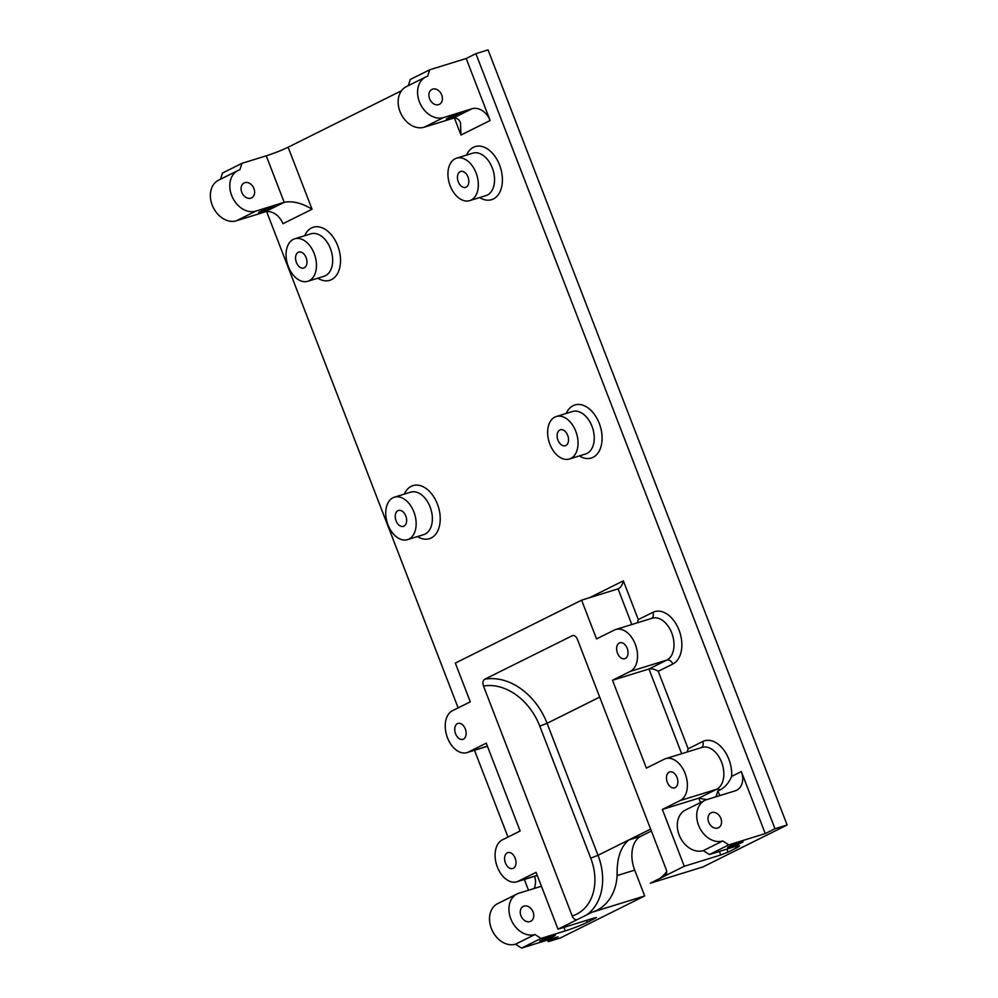 <?xml version="1.0" encoding="UTF-8"?>
<svg xmlns="http://www.w3.org/2000/svg" width="998" height="998" viewBox="0 0 998 998"><rect width="100%" height="100%" fill="white"/><g stroke="black" fill="none" stroke-linecap="round" stroke-linejoin="round"><path stroke-width="1.5" d="M728.802 844.869L722.752 840.952L703.328 850.633L709.378 854.55L728.802 844.869L765.266 833.58L774.972 828.739L475.896 53.667L466.191 58.495L429.726 69.785L410.29 79.466L408.307 85.653M709.378 854.55L733.68 847.015A16.667 1.335 158.9 0 1 739.518 845.855A16.667 1.335 158.9 0 1 736.125 848.1L728.029 852.13L726.868 849.123M719.371 851.444L720.743 854.999L728.029 852.13M720.743 854.999L684.279 866.276L662.348 809.44L680.149 800.571A22.23 14.359 -107.2 0 0 685.526 774.548A22.23 14.359 -107.2 0 0 665.604 758.667A22.23 14.359 -107.2 0 0 664.206 759.229L646.392 768.111L612.498 680.262L630.312 671.392A22.23 14.359 -107.2 0 0 635.689 645.369A22.23 14.359 -107.2 0 0 615.766 629.489A22.23 14.359 -107.2 0 0 614.356 630.05L596.542 638.92L581.597 600.172L455.325 663.084L470.283 701.831L452.468 710.701A22.23 14.359 -107.2 0 0 447.092 736.736A22.23 14.359 -107.2 0 0 467.014 752.604A22.23 14.359 -107.2 0 0 468.424 752.043L486.238 743.173L520.133 831.01L502.318 839.892A22.23 14.359 -107.2 0 0 496.942 865.915A22.23 14.359 -107.2 0 0 516.864 881.783A22.23 14.359 -107.2 0 0 518.274 881.222L536.076 872.352L558.007 929.188L592.001 912.259A55.564 42.178 63.5 0 0 596.841 910.313A55.564 42.178 63.5 0 0 617.126 875.558L634.703 870.119A27.782 17.952 72.8 0 1 640.928 836.212L628.777 839.979C620.569 846.803 616.689 858.654 617.126 875.558M475.896 53.667L488.059 49.9L787.135 824.984L702.954 866.925L650.284 883.218L684.279 866.276M787.135 824.984L774.972 828.739M740.154 842.275A8.333 0.674 158.9 0 0 731.808 845.381A8.333 0.674 158.9 0 0 727.517 847.689A8.333 0.674 158.9 0 0 735.538 845.318A8.333 0.674 158.9 0 0 743.073 841.688A8.333 0.674 158.9 0 0 740.154 842.275M703.328 850.633A22.23 16.866 -116.5 0 1 679.675 836.249A22.23 16.866 -116.5 0 1 685.439 810.064L704.862 800.396A22.23 16.866 -116.5 0 1 706.809 799.61L735.164 790.84A16.667 12.65 63.5 0 0 736.611 790.254A16.667 12.65 63.5 0 0 741.339 771.579L765.266 833.58M517.089 893.946L497.665 903.627A22.23 16.866 63.5 0 0 491.889 929.799A22.23 16.866 63.5 0 0 515.542 944.183L521.592 948.1L541.016 938.419L534.978 934.502A22.23 16.866 -116.5 0 1 511.313 920.119A22.23 16.866 -116.5 0 1 517.089 893.946A22.23 16.866 -116.5 0 1 519.022 893.173L541.44 886.236M515.542 944.183L534.978 934.502M634.703 870.119L644.683 895.955L560.502 937.895L548.339 941.65L558.057 936.81L521.592 948.1M644.683 895.955L592.001 912.259M541.016 938.419L565.33 930.897A16.667 1.335 158.9 0 0 587.198 922.302L595.295 918.26L596.417 917.524L594.471 917.91L558.007 929.188M542.65 940.665A8.333 0.674 -21.1 0 1 539.731 941.251A8.333 0.674 -21.1 0 1 547.266 937.621A8.333 0.674 -21.1 0 1 555.287 935.251A8.333 0.674 -21.1 0 1 550.996 937.559A8.333 0.674 -21.1 0 1 542.65 940.665M534.641 876.281A16.667 12.65 -116.5 0 1 534.167 888.482M237.948 170.533L218.525 180.214A22.23 16.866 63.5 0 0 212.749 206.386A22.23 16.866 63.5 0 0 236.401 220.783L264.769 212A16.667 12.65 -116.5 0 1 282.908 223.739L312.05 209.218C301.795 202.993 292.514 200.685 284.193 202.32L255.837 211.102A22.23 16.866 -116.5 0 1 232.172 196.718A22.23 16.866 -116.5 0 1 237.948 170.533A22.23 16.866 -116.5 0 1 239.882 169.76L241.94 163.348L222.517 173.016L220.533 179.216M241.94 163.348L266.254 155.813L284.193 202.32L264.769 212M401.52 90.718L288.123 147.217A16.667 1.335 -21.1 0 1 266.254 155.813M466.191 58.495L490.118 120.508A16.667 12.65 63.5 0 0 471.979 108.77L443.611 117.539A22.23 16.866 -116.5 0 1 419.958 103.156A22.23 16.866 -116.5 0 1 425.722 76.983A22.23 16.866 -116.5 0 1 427.668 76.21L429.726 69.785M438.633 104.628A8.333 6.325 63.5 0 0 439.357 104.341A8.333 6.325 63.5 0 0 441.303 94.049A8.333 6.325 63.5 0 0 431.922 89.421A8.333 6.325 63.5 0 0 429.764 99.226A8.333 6.325 63.5 0 0 438.633 104.628M266.641 211.613L458.144 707.881M474.499 750.296L507.982 837.06M524.349 879.475L528.503 890.241M547.715 940.016L548.339 941.65M714.68 797.177L716.19 796.429L717.774 791.052L720.069 789.917C725.097 787.285 728.952 782.781 731.621 776.419A27.782 17.952 -107.2 0 0 722.714 748.6A27.782 17.952 -107.2 0 0 702.729 741.526L688.158 748.787L687.148 752.005M717.774 791.052L719.882 795.568M261.526 212.087A8.333 0.674 -21.1 0 1 258.607 212.674A8.333 0.674 -21.1 0 1 266.142 209.044A8.333 0.674 -21.1 0 1 274.151 206.673A8.333 0.674 -21.1 0 1 269.859 208.981A8.333 0.674 -21.1 0 1 261.526 212.087M250.847 198.178A8.333 6.325 63.5 0 0 251.571 197.891A8.333 6.325 63.5 0 0 253.517 187.612A8.333 6.325 63.5 0 0 244.136 182.971A8.333 6.325 63.5 0 0 241.978 192.789A8.333 6.325 63.5 0 0 250.847 198.178M471.979 108.77L452.556 118.45C456.236 117.427 458.88 118.862 460.49 122.742L460.976 135.029L490.118 120.508M459.018 113.697A8.333 0.674 -21.1 0 1 461.937 113.111A8.333 0.674 -21.1 0 1 454.402 116.741A8.333 0.674 -21.1 0 1 446.38 119.111A8.333 0.674 -21.1 0 1 450.684 116.803A8.333 0.674 -21.1 0 1 459.018 113.697M722.752 840.952A22.23 16.866 -116.5 0 1 699.099 826.569A22.23 16.866 -116.5 0 1 704.862 800.396M717.774 828.028A8.333 6.325 63.5 0 0 718.498 827.741A8.333 6.325 63.5 0 0 720.444 817.462A8.333 6.325 63.5 0 0 711.063 812.821A8.333 6.325 63.5 0 0 708.892 822.639A8.333 6.325 63.5 0 0 717.774 828.028M452.556 118.45L424.187 127.22A22.23 16.866 -116.5 0 1 400.535 112.836A22.23 16.866 -116.5 0 1 406.298 86.664L425.722 76.983M529.988 921.591A8.333 6.325 63.5 0 0 530.711 921.304A8.333 6.325 63.5 0 0 532.658 911.024A8.333 6.325 63.5 0 0 523.276 906.384A8.333 6.325 63.5 0 0 521.118 916.189A8.333 6.325 63.5 0 0 529.988 921.591M666.652 871.703A55.564 42.178 -116.5 0 1 659.591 878.589M586.737 914.879A55.564 42.178 63.5 0 0 598.014 855.298L650.621 829.089M651.37 831.01L640.928 836.212M664.855 875.957A5.551 3.593 -107.2 0 0 666.09 869.183L577.38 639.269C575.971 636.213 574.224 635.027 572.141 635.689A61.115 46.395 -116.5 0 1 573.501 635.464M572.752 635.489L484.716 679.239C482.882 680.536 482.471 682.807 483.494 686.038A55.564 42.178 -116.5 0 1 539.793 726.17L590.729 858.168A50.012 37.961 -116.5 0 1 572.203 915.964A5.551 3.593 -107.2 0 0 577.081 919.657A5.551 3.593 -107.2 0 0 577.43 919.507M581.597 600.172L618.573 588.683C620.893 587.248 622.49 584.641 623.351 580.848L589.469 597.727M706.721 799.648L698.812 798.163L662.348 809.44M688.158 748.787L658.243 671.28C654.825 669.196 651.731 668.435 648.962 668.984L612.498 680.262M658.243 671.28L672.814 664.019A27.782 17.952 -107.2 0 0 679.039 630.125A27.782 17.952 -107.2 0 0 652.879 612.348L638.308 619.608L637.298 622.827M505.437 862.971A8.333 5.389 72.8 0 1 507.832 852.591A8.333 5.389 72.8 0 1 515.442 858.966A8.333 5.389 72.8 0 1 512.76 868.522A8.333 5.389 72.8 0 1 505.437 862.971M667.325 782.32A8.333 5.389 72.8 0 1 669.708 771.941A8.333 5.389 72.8 0 1 677.318 778.315A8.333 5.389 72.8 0 1 674.636 787.859A8.333 5.389 72.8 0 1 667.325 782.32M455.587 733.792A8.333 5.389 72.8 0 1 457.982 723.413A8.333 5.389 72.8 0 1 465.592 729.788A8.333 5.389 72.8 0 1 462.91 739.331A8.333 5.389 72.8 0 1 455.587 733.792M617.475 653.141A8.333 5.389 72.8 0 1 619.87 642.762A8.333 5.389 72.8 0 1 627.48 649.137A8.333 5.389 72.8 0 1 624.798 658.68A8.333 5.389 72.8 0 1 617.475 653.141M572.203 915.964L483.494 686.038M387.997 524.873A22.23 14.359 -107.2 0 0 407.521 539.644A22.23 14.359 -107.2 0 0 414.669 514.17A22.23 14.359 -107.2 0 0 394.385 497.191A22.23 14.359 -107.2 0 0 387.997 524.873M288.31 266.503A22.23 14.359 -107.2 0 0 307.833 281.286A22.23 14.359 -107.2 0 0 314.981 255.812A22.23 14.359 -107.2 0 0 294.684 238.821A22.23 14.359 -107.2 0 0 288.31 266.503M549.886 444.222A22.23 14.359 -107.2 0 0 569.409 458.993A22.23 14.359 -107.2 0 0 576.557 433.519A22.23 14.359 -107.2 0 0 556.26 416.528A22.23 14.359 -107.2 0 0 549.886 444.222M450.185 185.853A22.23 14.359 -107.2 0 0 469.709 200.635A22.23 14.359 -107.2 0 0 476.857 175.161A22.23 14.359 -107.2 0 0 456.573 158.171A22.23 14.359 -107.2 0 0 450.185 185.853M458.282 181.823A8.333 5.389 72.8 0 1 460.677 171.444A8.333 5.389 72.8 0 1 468.287 177.819A8.333 5.389 72.8 0 1 465.604 187.362A8.333 5.389 72.8 0 1 458.282 181.823M557.982 440.18A8.333 5.389 72.8 0 1 560.377 429.801A8.333 5.389 72.8 0 1 567.974 436.176A8.333 5.389 72.8 0 1 565.305 445.732A8.333 5.389 72.8 0 1 557.982 440.18M296.406 262.474A8.333 5.389 72.8 0 1 298.801 252.095A8.333 5.389 72.8 0 1 306.411 258.47A8.333 5.389 72.8 0 1 303.729 268.025A8.333 5.389 72.8 0 1 296.406 262.474M396.094 520.831A8.333 5.389 72.8 0 1 398.489 510.452A8.333 5.389 72.8 0 1 406.099 516.827A8.333 5.389 72.8 0 1 403.417 526.383A8.333 5.389 72.8 0 1 396.094 520.831M587.198 922.302L586.462 920.393M563.957 927.354L565.33 930.897M638.308 619.608L623.351 580.848M741.339 771.579L731.621 776.419M454.452 118.101L460.976 135.029M312.05 209.218L288.123 147.217M417.501 536.562A27.782 17.952 -107.2 0 0 439.931 514.095A27.782 17.952 -107.2 0 0 411.238 486.313A27.782 17.952 -107.2 0 0 404.352 494.097M579.376 455.911A27.782 17.952 -107.2 0 0 601.806 433.431A27.782 17.952 -107.2 0 0 573.126 405.662A27.782 17.952 -107.2 0 0 566.24 413.446M479.689 197.554A27.782 17.952 -107.2 0 0 502.119 175.074A27.782 17.952 -107.2 0 0 473.426 147.305A27.782 17.952 -107.2 0 0 466.54 155.089M317.801 278.205A27.782 17.952 -107.2 0 0 340.231 255.725A27.782 17.952 -107.2 0 0 311.551 227.956A27.782 17.952 -107.2 0 0 304.664 235.74M735.501 846.479L736.125 848.1M236.401 220.783L255.837 211.102M443.611 117.539L424.187 127.22M590.729 858.168L598.014 855.298L547.079 723.3L599.698 697.091M539.793 726.17L547.079 723.3A61.115 46.395 63.5 0 0 484.716 679.239M665.604 758.667L702.068 747.39A22.23 14.359 72.8 0 1 721.991 763.258A22.23 14.359 72.8 0 1 716.614 789.281L698.812 798.163L700.509 802.567M680.149 800.571L716.614 789.281A5.551 4.217 -116.5 0 1 720.069 789.917M702.729 741.526A5.551 4.217 -116.5 0 1 701.469 747.577M615.766 629.489L652.23 618.211A22.23 14.359 72.8 0 1 672.153 634.079A22.23 14.359 72.8 0 1 666.776 660.102L648.962 668.984L681.659 753.702M630.312 671.392L666.776 660.102A5.551 4.217 -116.5 0 1 672.814 664.019M652.879 612.348A5.551 4.217 -116.5 0 1 651.632 618.386M618.061 588.882L631.809 624.523M487.386 746.18L468.424 752.043M537.236 875.358L518.274 881.222M394.385 497.191L410.59 492.164A22.23 14.359 72.8 0 1 430.874 509.155A22.23 14.359 72.8 0 1 423.726 534.629L407.521 539.644M294.684 238.821L310.902 233.806A22.23 14.359 72.8 0 1 331.186 250.797A22.23 14.359 72.8 0 1 324.038 276.271L307.833 281.286M556.26 416.528L572.465 411.513A22.23 14.359 72.8 0 1 592.762 428.504A22.23 14.359 72.8 0 1 585.614 453.978L569.409 458.993M456.573 158.171L472.778 153.156A22.23 14.359 72.8 0 1 493.062 170.147A22.23 14.359 72.8 0 1 485.914 195.62L469.709 200.635M487.436 746.292L467.014 752.604M537.286 875.471L516.864 881.783"/></g></svg>
